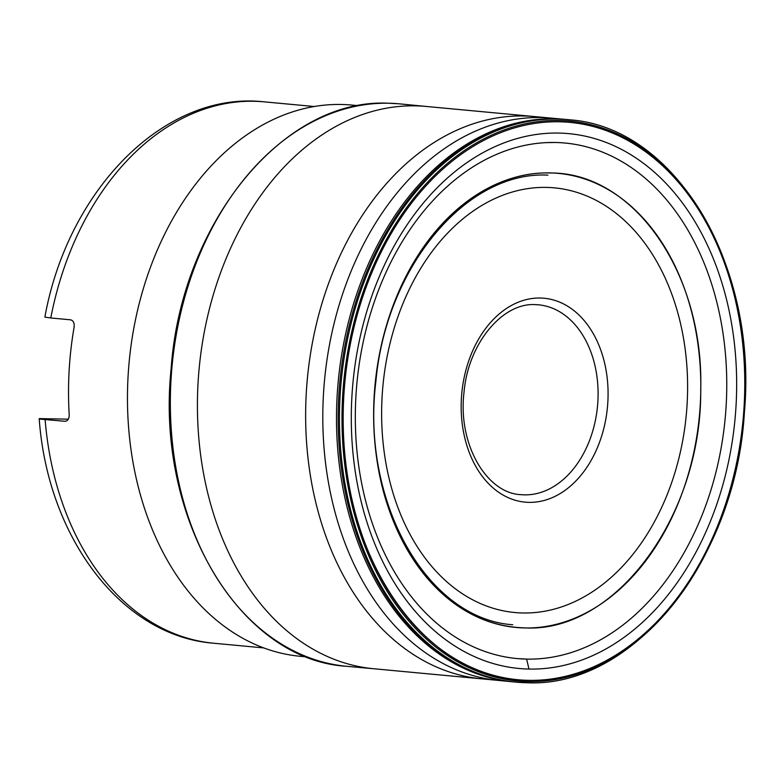 <?xml version="1.0" encoding="UTF-8"?>
<svg xmlns="http://www.w3.org/2000/svg" width="784" height="784" viewBox="0 0 784 784"><rect width="100%" height="100%" fill="white"/><g stroke="black" fill="none" stroke-linecap="round" stroke-linejoin="round"><path stroke-width="1.18" d="M546.517 187.405A213.258 152.37 95.3 0 0 382.082 397.135A213.258 152.37 95.3 0 0 522.722 612.98A213.258 152.37 -84.7 0 0 687.156 403.25A213.258 152.37 -84.7 0 0 546.517 187.405M307.083 656.933L300.262 656.296A276.811 197.774 95.3 0 1 128.517 369.48A276.811 197.774 95.3 0 1 341.491 104.488A276.811 197.774 -84.7 0 1 351.83 105.066L358.651 105.713M314.325 106.526L264.296 101.851C164.611 90.562 68.09 189.669 44.982 316.481L44.874 317.128L50.784 317.971L70.462 319.813C73.343 320.489 74.558 322.988 74.088 327.3A271.872 194.246 -84.7 0 0 69.208 414.667C69.188 418.95 67.718 421.155 64.788 421.273L39.229 419.038C47.667 537.001 121.177 636.098 213.65 643.223A271.872 194.246 95.3 0 1 45.109 419.43M68.326 419.175L39.2 418.597M343.157 418.44A279.898 199.979 95.3 0 1 559.58 121.794L559.58 121.794A279.898 199.979 -84.7 0 1 744.173 405.083A279.898 199.979 -84.7 0 1 528.357 680.336C426.761 681.541 340.707 559.835 343.167 418.44A279.898 199.979 95.3 0 0 528.357 680.336L528.004 681.58A281.162 200.88 95.3 0 1 342.588 397.008A281.162 200.88 95.3 0 1 559.374 120.501A281.162 200.88 -84.7 0 1 744.8 405.073A281.162 200.88 -84.7 0 1 528.004 681.58M555.474 142.492A258.887 184.965 -84.7 0 1 726.209 404.505A258.887 184.965 -84.7 0 1 526.593 659.099L526.593 659.099A258.887 184.965 95.3 0 1 518.42 658.678A258.887 184.965 95.3 0 1 355.867 397.086A258.887 184.965 95.3 0 1 547.271 142.58A258.887 184.965 95.3 0 1 555.474 142.492L547.261 142.6M549.937 172.911A228.026 162.925 95.3 0 0 374.115 397.165A228.026 162.925 95.3 0 0 524.496 627.955A228.026 162.925 -84.7 0 0 700.318 403.711A228.026 162.925 -84.7 0 0 549.937 172.911M528.906 502.358A102.39 73.157 -84.7 0 1 461.384 398.723A102.39 73.157 -84.7 0 1 540.333 298.028A102.39 73.157 -84.7 0 1 607.865 401.663A102.39 73.157 -84.7 0 1 528.906 502.358M264.296 101.851A271.872 194.246 95.3 0 0 254.143 101.273A271.872 194.246 95.3 0 0 50.784 317.971M535.492 304.623A95.334 68.11 -84.7 0 1 538.579 304.819A95.334 68.11 -84.7 0 1 597.731 403.593A95.334 68.11 -84.7 0 1 524.388 494.851A95.334 68.11 -84.7 0 1 520.821 494.655C486.717 493.312 457.562 444.244 464.04 392.127C468.303 342.735 503.024 302.448 535.276 304.633L538.579 304.819M346.499 666.292A282.465 201.811 95.3 0 1 171.431 373.517A282.465 201.811 95.3 0 1 388.737 103.233A282.465 201.811 -84.7 0 1 399.115 103.821A282.465 201.811 -84.7 0 1 400.183 103.919L426.388 106.467A282.367 201.743 -84.7 0 0 426.28 106.457A282.367 201.743 -84.7 0 0 415.736 105.86A282.367 201.743 95.3 0 0 198.499 376.173A282.367 201.743 95.3 0 0 373.684 668.742A282.367 201.743 95.3 0 0 373.782 668.752L347.567 666.39A282.465 201.811 95.3 0 1 346.499 666.292C238.865 659.844 155.369 517.479 171.128 368.676C181.271 222.93 283.465 97.677 388.668 103.233L399.115 103.821M360.728 666.939A282.465 201.811 -84.7 0 1 357.22 666.91M498.722 680.453L482.003 678.875A282.367 201.743 95.3 0 1 481.905 678.866A282.367 201.743 95.3 0 1 306.72 386.296A282.367 201.743 95.3 0 1 523.957 115.983A282.367 201.743 -84.7 0 1 534.512 116.581A282.367 201.743 -84.7 0 1 534.61 116.591L551.328 118.129A282.387 201.762 -84.7 0 0 541.136 117.571A282.387 201.762 95.3 0 0 323.9 387.649A282.387 201.762 95.3 0 0 498.722 680.453L514.618 682.011M510.992 681.649A282.446 201.802 95.3 0 1 337.669 387.913A282.446 201.802 95.3 0 1 554.866 118.796A282.446 201.802 -84.7 0 1 563.608 119.237L551.328 118.129M566.803 119.511A282.456 201.811 -84.7 0 0 556.542 118.943A282.456 201.811 95.3 0 0 339.247 389.138A282.456 201.811 95.3 0 0 514.186 681.972L517.95 682.315A282.465 201.811 95.3 0 0 526.319 682.727M570.566 119.874C676.288 127.929 757.746 265.962 744.408 412.139C736.068 559.894 633.188 688.421 526.407 682.727L517.95 682.315A282.465 201.811 95.3 0 1 340.403 390.991A282.465 201.811 95.3 0 1 557.826 119.06A282.465 201.811 -84.7 0 1 570.566 119.874L566.812 119.511M528.994 669.056A268.589 191.894 -84.7 0 0 736.088 404.926A268.589 191.894 -84.7 0 0 558.953 133.084A268.589 191.894 95.3 0 0 351.869 397.214A268.589 191.894 95.3 0 0 528.994 669.056L526.593 659.07L518.42 658.658M263.679 647.907L213.65 643.223M534.512 116.581L426.28 106.457M481.905 678.866L373.684 668.742M567.234 119.55L563.608 119.237M567.89 119.609L566.685 119.501M514.069 681.962L515.274 682.07M524.496 627.876C488.354 626.73 456.572 610.893 429.142 580.356C412.237 561.089 398.948 537.736 389.285 510.286C365.824 444.636 369.097 360.581 397.713 294.265C428.623 219.755 489.902 170.922 549.927 172.999C633.482 171.951 703.944 273.087 700.729 389.423C701.935 515.911 615.185 633.276 524.496 627.876M512.746 624.75C426.908 618.85 360.738 501.809 375.918 381.024C386.355 266.374 466.715 170.775 547.938 175.136"/></g></svg>
